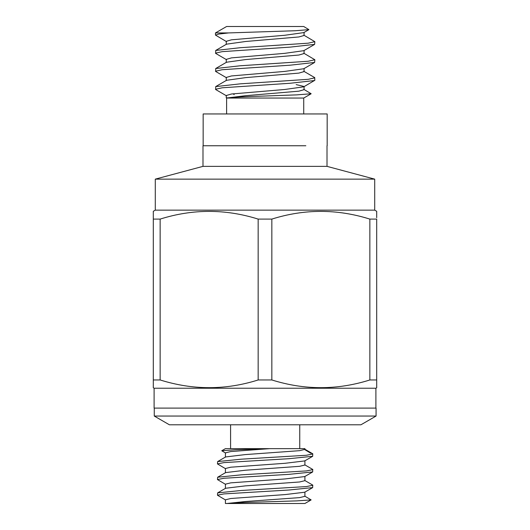 <?xml version="1.0" encoding="UTF-8"?>
<svg xmlns="http://www.w3.org/2000/svg" width="530" height="530" viewBox="0 0 530 530"><rect width="100%" height="100%" fill="white"/><g stroke="black" fill="none" stroke-linecap="round" stroke-linejoin="round"><path stroke-width="0.79" d="M202.99 145.75L202.99 166.36L327.01 166.36L374.71 179.14L374.71 210.145L376.697 211.291L376.697 217.698M374.71 179.14L155.29 179.14L155.29 210.145L153.303 211.291L153.303 219.095L153.303 211.291M376.697 387.768L376.697 379.964L376.697 387.768L375.902 388.225L154.097 388.225L153.303 387.768L153.303 379.964L153.303 387.768M375.902 388.225L375.902 408.1M154.097 388.225L154.097 408.1M376.068 416.05L360.923 424.795L169.408 424.795L154.263 416.05L376.068 416.05L376.068 408.1M221.765 450.752L225.416 448.645L269.77 448.645L235.207 449.784L221.765 450.752L225.628 453.097M304.704 480.432L312.693 485.063L312.693 487.593L289.016 490.005L223.859 493.914L217.466 495.219L225.628 500.048M312.866 485.261L306.473 486.56L241.316 490.475L217.638 492.887L217.466 495.219M304.704 464.777L312.693 469.414L312.693 471.938L289.016 474.35L223.859 478.265L217.466 479.57L225.628 484.4M312.866 469.606L306.473 470.912L241.316 474.827L217.638 477.238L217.466 479.57M304.704 449.129L312.693 453.759L312.693 456.29L289.016 458.702L223.859 462.617L217.466 463.922L225.628 468.752M312.866 453.958L306.473 455.263L241.316 459.179L217.638 461.584L217.466 463.922M311.136 499.909L304.916 503.5L226.827 503.5C232.359 502.924 245.132 502.374 265.166 501.864L296.946 500.876L311.136 499.909L304.704 496.08M303.723 113.95L303.723 98.05L226.608 98.05L228.046 97.845L226.257 97.845L226.25 95.519L231.464 94.009L284.623 89.497L303.789 86.814L314.853 80.262L314.628 77.559L303.789 71.265M327.176 145.75L327.176 113.95L203.156 113.95L203.156 145.75M228.642 32.926L295.316 30.733L308.904 29.64L303.723 26.5L226.608 26.5L215.478 32.926L215.478 35.093L218.791 34.059L228.642 32.926L215.478 32.926M226.542 59.711L215.703 53.417L215.703 50.456L240.322 47.7L308.195 43.182L314.853 41.678L303.789 35.126M215.478 53.159L222.136 51.655L290.009 47.137L314.628 44.381L314.853 41.678M226.542 77.778L215.703 71.484L215.703 68.522L240.322 65.766L308.195 61.248L314.853 59.744L303.789 53.192M215.478 71.232L222.136 69.721L290.009 65.203L314.628 62.447L314.853 59.744M226.542 95.85L215.703 89.55L215.703 86.595L240.322 83.839L308.195 79.321L314.853 77.811M215.478 89.298L222.136 87.794L290.009 83.276L314.628 80.52M226.542 41.645L215.478 35.093M303.789 89.332L311.163 93.75L296.88 94.87L265.166 96.009C246.159 96.586 233.783 97.195 228.046 97.845L245.708 95.685L298.867 91.167L304.081 89.663L304.081 86.483L296.171 84.601M234.161 94.625L233.134 93.77M215.703 86.595L226.542 80.295L245.708 77.618L298.867 73.1L304.081 71.596L304.081 68.416M215.703 68.522L226.542 62.229L245.708 59.552L298.867 55.034L304.081 53.523L304.081 50.343M215.703 50.456L226.542 44.162L245.708 41.479L298.867 36.961L304.081 35.457L304.081 32.277M226.25 80.626L226.25 77.446L231.464 75.942L284.623 71.424L303.789 68.748L314.628 62.447M226.25 62.56L226.25 59.38L231.464 57.876L284.623 53.358L303.789 50.675L314.628 44.381M226.25 44.493L226.25 41.313L231.464 39.81L284.623 35.291L303.789 32.608L308.904 29.64M217.638 461.584L225.628 456.953L245.291 454.588L299.589 450.672L304.916 449.367L304.916 448.645L269.77 448.645L230.742 451.553L225.416 452.858L225.416 457.191M312.693 456.29L304.704 460.921L285.041 463.293L230.742 467.202L225.416 468.507L225.416 472.846M312.693 471.938L304.704 476.576L285.041 478.941L230.742 482.856L225.416 484.162L225.416 488.494M312.693 487.593L304.704 492.224L285.041 494.589L230.742 498.505L225.416 499.81L225.416 503.5L226.827 503.5L245.291 501.532L299.589 497.624L304.916 496.318L304.916 491.986M304.916 460.683L304.916 465.022L299.589 466.32L245.291 470.236L225.628 472.601L217.638 477.238M304.916 476.331L304.916 480.67L299.589 481.975L245.291 485.884L225.628 488.256L217.638 492.887M310.739 453.236L304.724 449.599M376.697 379.964L369.854 379.964C337.279 390.232 304.611 390.232 271.844 379.964L258.156 379.964C225.581 390.232 192.913 390.232 160.146 379.964L153.303 379.964L153.303 219.095L160.146 219.095C192.721 208.827 225.389 208.827 258.156 219.095L271.844 219.095C304.419 208.827 337.087 208.827 369.854 219.095L376.697 219.095L376.697 379.964M369.854 219.095L369.854 379.964M271.844 379.964L271.844 219.095M258.156 219.095L258.156 379.964M160.146 379.964L160.146 219.095M374.71 210.145L155.29 210.145M375.989 408.1L154.184 408.1M305.843 145.75L203.01 145.75M299.748 448.645L299.748 424.795M202.99 166.36L155.29 179.14M303.723 98.05L311.163 93.75M226.608 98.05L226.608 113.95M327.01 145.75L327.01 166.36M230.583 448.645L230.583 424.795M154.263 416.05L154.263 408.1"/></g></svg>
